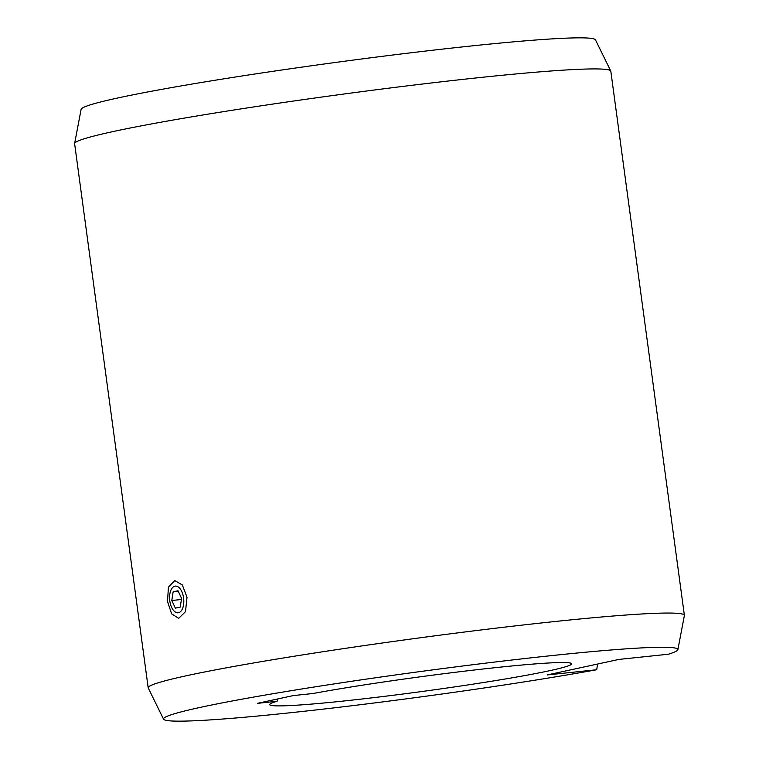 <?xml version="1.0" encoding="UTF-8"?>
<svg xmlns="http://www.w3.org/2000/svg" width="759" height="759" viewBox="0 0 759 759"><rect width="100%" height="100%" fill="white"/><g stroke="black" fill="none" stroke-linecap="round" stroke-linejoin="round"><path stroke-width="1.14" d="M163.555 719.19L148.252 688.024A270.536 13.131 -7.7 0 1 148.185 687.815A270.536 13.131 -7.7 0 1 283.932 657.892A270.536 13.131 -7.7 0 1 555.227 621.488A270.536 13.131 -7.7 0 1 684.381 615.321A270.536 13.131 -7.7 0 1 684.371 615.53L677.891 649.647A259.54 12.599 -7.7 0 1 668.423 654.22L618.917 659.419L547.201 674.941L596.707 669.742A259.54 12.599 -7.7 0 1 287.405 713.062A259.54 12.599 -7.7 0 1 163.555 719.19A259.54 12.599 -7.7 0 1 291.921 690.576A259.54 12.599 -7.7 0 1 553.994 655.359A259.54 12.599 -7.7 0 1 677.891 649.647M684.381 615.321L610.815 71.185A270.536 13.131 172.3 0 0 610.748 70.976A270.536 13.131 172.3 0 0 481.661 77.361A270.536 13.131 172.3 0 0 212.264 113.452A270.536 13.131 172.3 0 0 74.629 143.47A270.536 13.131 172.3 0 0 74.619 143.679L148.185 687.815M167.511 601.498L168.422 587.2L174.712 580.559L182.34 584.971L187.018 597.276L185.5 611.64L178.678 618.329L171.648 613.86L167.511 601.498M610.748 70.976L595.445 39.81A259.54 12.599 172.3 0 0 471.595 45.938A259.54 12.599 172.3 0 0 213.146 80.558A259.54 12.599 172.3 0 0 81.109 109.353L74.629 143.47M597.599 664.03L596.707 669.742M312.955 693.517A152.331 7.391 -7.7 0 1 498.929 667.284A152.331 7.391 -7.7 0 1 571.565 663.603A152.331 7.391 -7.7 0 1 497.05 680.349A152.331 7.391 -7.7 0 1 342.47 701.145A152.331 7.391 -7.7 0 1 269.777 704.409A152.331 7.391 -7.7 0 1 277.101 701.278L257.405 703.346L293.259 695.586L312.955 693.517M277.946 698.906L277.101 701.278M169.807 600.938A13.406 7.011 84 0 1 174.902 586.176A13.406 7.011 84 0 1 183.583 597.959A13.406 7.011 84 0 1 178.488 612.722A13.406 7.011 84 0 1 169.807 600.938M181.41 599.496L171.809 600.502L175.357 608.139L180.244 607.077L181.581 598.386L178.033 590.758L173.147 591.811L178.28 591.28M171.809 600.502L173.147 591.811"/></g></svg>
